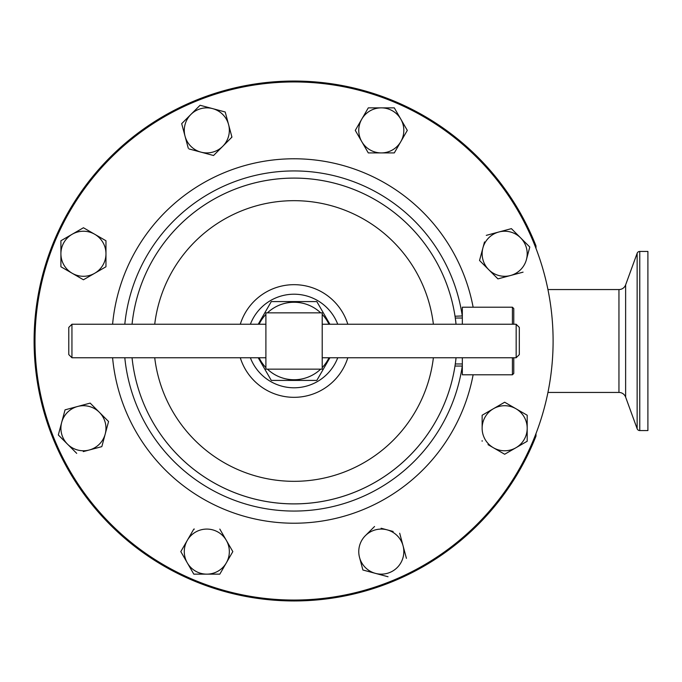 <?xml version="1.0" encoding="UTF-8"?>
<svg xmlns="http://www.w3.org/2000/svg" width="682" height="682" viewBox="0 0 682 682"><rect width="100%" height="100%" fill="white"/><g stroke="black" fill="none" stroke-linecap="round" stroke-linejoin="round"><path stroke-width="1.02" d="M267.438 312.842A38.746 38.746 0 0 1 320.668 312.842M322.211 314.385A38.746 38.746 0 0 1 328.988 324.24M328.988 357.76A38.746 38.746 0 0 1 322.211 367.615M320.668 369.158A38.746 38.746 0 0 1 267.438 369.158M258.214 357.76L271.291 380.42L316.815 380.42L329.9 357.76M329.9 324.24L316.815 301.58L271.291 301.58L258.214 324.24M265.895 324.24L71.942 324.24L71.942 357.76L265.895 357.76M516.163 324.24L519.317 327.394L519.317 354.606L516.163 357.76L516.163 324.24L322.211 324.24M516.163 357.76L322.211 357.76M71.942 357.76L68.788 354.606L68.788 327.394L71.942 324.24M512.421 324.24L512.421 307.207L513.776 308.562L513.776 324.24M513.776 357.76L513.776 373.438L512.421 374.793L512.421 357.76M455.721 321.265L455.721 321.265A162.862 162.862 0 0 0 132.052 324.24A162.862 162.862 0 0 1 456.053 324.24L455.286 318.025C454.877 315.263 454.877 315.263 455.295 318.042L462.328 318.025L462.328 307.207L512.421 307.207M512.421 374.793L462.328 374.793L462.328 357.76M535.984 433.607L535.984 436.105A259.953 259.953 0 0 1 34.1 341A259.953 259.953 0 0 1 535.984 245.895L535.984 248.393M639.767 251.436L639.767 430.564L647.9 430.564L647.9 251.436L639.767 251.436A2.796 2.796 0 0 0 637.141 253.269L625.633 284.88A7.118 7.118 0 0 1 618.949 289.56L547.944 289.56M625.633 284.88L625.633 397.12L637.141 428.731L637.141 253.269M547.944 392.44L618.949 392.44L618.949 289.56M639.767 430.564A2.796 2.796 0 0 1 637.141 428.731M625.633 397.12A7.118 7.118 0 0 0 618.949 392.44M294.053 81.951A259.049 259.049 0 0 1 553.102 341A259.049 259.049 0 0 1 294.053 600.049A259.049 259.049 0 0 1 35.004 341A259.049 259.049 0 0 1 294.053 81.951M124.806 324.24A170.074 170.074 0 0 1 462.268 315.954M462.268 366.046A170.074 170.074 0 0 1 124.806 357.76M250.371 357.76A46.785 46.785 0 0 0 337.735 357.76M337.735 324.24A46.785 46.785 0 0 0 250.371 324.24M240.286 324.24A56.316 56.316 0 0 1 347.82 324.24M347.82 357.76A56.316 56.316 0 0 1 240.286 357.76M455.721 360.735A162.862 162.862 0 0 1 455.542 362.133L456.053 357.76A162.862 162.862 0 0 1 132.052 357.76A162.862 162.862 0 0 0 455.508 362.364L455.286 363.975L462.328 363.975M462.328 315.954L455.022 316.226M455.013 365.833L455.286 363.975M462.328 318.025L462.328 324.24M180.807 551.61L187.303 540.349A22.523 22.523 0 0 1 226.322 540.349A22.523 22.523 0 0 1 226.322 562.88L232.826 551.61L226.322 562.88A22.523 22.523 0 0 1 187.303 562.88A22.523 22.523 0 0 1 187.303 540.349L180.807 551.61L193.807 574.142L187.303 562.88M193.518 529.59L187.303 540.349M194.387 529.087L193.807 529.087M220.107 573.639L219.817 574.142L206.816 574.142L219.817 574.142L226.322 562.88M60.911 240.755L60.911 253.764A22.523 22.523 0 0 1 72.181 234.25L60.911 240.755L72.181 234.25A22.523 22.523 0 0 1 94.704 234.25L83.443 227.754L94.704 234.25A22.523 22.523 0 0 1 94.704 273.269A22.523 22.523 0 0 1 72.181 273.269L60.911 266.764L60.911 266.185M100.084 237.362L105.966 240.755L105.966 241.334M105.966 266.185L105.966 240.755L94.704 234.25M60.911 253.764L60.911 266.764L72.181 273.269A22.523 22.523 0 0 1 60.911 253.764L60.911 241.334M407.009 129.887L407.299 130.39L400.803 141.651A22.523 22.523 0 0 1 361.784 141.651L355.279 130.39L355.569 129.887M394.588 152.41L394.298 152.913L368.289 152.913L367.999 152.41M367.999 108.361L355.279 130.39L361.784 141.651A22.523 22.523 0 0 1 381.289 107.858A22.523 22.523 0 0 1 400.803 141.651L407.299 130.39L394.298 107.858L400.803 119.12M527.195 441.245L527.195 428.236A22.523 22.523 0 0 1 515.933 447.75L527.195 441.245L515.933 447.75A22.523 22.523 0 0 1 493.401 447.75L504.663 454.246L493.401 447.75A22.523 22.523 0 0 1 493.401 408.731L504.663 402.227L510.554 405.628M488.022 444.638L493.401 447.75M482.14 440.666L482.14 441.245M515.933 408.731L504.663 402.227L493.401 408.731A22.523 22.523 0 0 1 515.933 408.731L527.195 415.236L527.195 428.236A22.523 22.523 0 0 0 515.933 408.731L527.195 415.236L527.195 440.666M362.901 570.007L359.533 557.441A22.523 22.523 0 0 1 387.12 529.854A22.523 22.523 0 0 1 403.053 545.779L399.686 533.222L403.053 545.779A22.523 22.523 0 0 1 375.458 573.374A22.523 22.523 0 0 1 359.533 557.441L362.901 570.007L388.024 576.742L362.901 570.007M393.122 531.466L381.119 528.243M523.06 272.152L510.494 275.519A22.523 22.523 0 0 1 482.907 247.933A22.523 22.523 0 0 1 498.832 231.999L486.275 235.367L511.398 228.641L529.795 247.029L526.427 259.595A22.523 22.523 0 0 1 510.494 275.519L523.06 272.152M498.499 278.733L510.494 275.519M497.519 278.478L479.54 260.49L479.693 259.936M484.518 241.931L479.54 260.49L497.937 278.887M65.046 409.848L77.612 406.481A22.523 22.523 0 0 1 105.199 434.067A22.523 22.523 0 0 1 89.274 450.001L101.831 446.633L89.274 450.001A22.523 22.523 0 0 1 67.509 444.17L58.32 434.971L65.046 409.848L61.678 422.405A22.523 22.523 0 0 1 77.612 406.481L65.046 409.848M89.615 403.267L90.169 403.113L99.367 412.312L90.169 403.113L77.612 406.481M108.566 421.51L105.199 434.067L108.566 421.51L99.367 412.312M101.985 446.071L105.199 434.067M83.272 451.603L89.274 450.001M181.838 124.218L181.693 123.655L200.082 105.258L190.883 114.457A22.523 22.523 0 0 1 212.648 108.626L225.205 111.993L225.358 112.556M231.786 136.553L231.53 137.534M222.741 146.315A22.523 22.523 0 0 1 200.985 152.146L213.543 155.513L231.94 137.116L225.205 111.993L212.648 108.626A22.523 22.523 0 0 1 222.741 146.315L213.543 155.513L200.985 152.146A22.523 22.523 0 0 1 185.052 136.221L188.275 148.216M188.982 148.932L200.985 152.146M212.648 108.626L200.644 105.412M193.807 574.142L206.816 574.142M232.826 551.61L219.817 529.087M83.443 227.754L72.181 234.25M72.181 273.269L83.443 279.773L105.966 266.764M361.784 141.651L368.289 152.913L394.298 152.913L400.803 141.651M394.298 107.858L368.289 107.858M504.663 454.246L515.933 447.75M493.401 408.731L482.14 415.236L482.14 428.236M406.421 558.345L403.053 545.779M374.563 526.487L365.364 535.685M520.596 237.83A22.523 22.523 0 0 1 526.427 259.595L529.795 247.029L520.596 237.83A22.523 22.523 0 0 0 498.832 231.999L511.398 228.641L520.596 237.83M67.509 444.17A22.523 22.523 0 0 1 61.678 422.405L58.32 434.971L76.708 453.359M190.883 114.457A22.523 22.523 0 0 0 185.052 136.221L181.693 123.655L190.883 114.457M265.895 312.842L265.895 369.158L322.211 369.158L322.211 312.842L265.895 312.842M265.895 367.615A38.746 38.746 0 0 1 259.117 357.76M259.117 324.24A38.746 38.746 0 0 1 265.895 314.385M473.129 374.793A182.239 182.239 0 0 1 112.59 357.76M112.59 324.24A182.239 182.239 0 0 1 473.129 307.207M154.72 324.24A140.339 140.339 0 0 1 433.385 324.24M433.385 357.76A140.339 140.339 0 0 1 154.72 357.76M462.328 366.046L454.979 366.046"/></g></svg>
